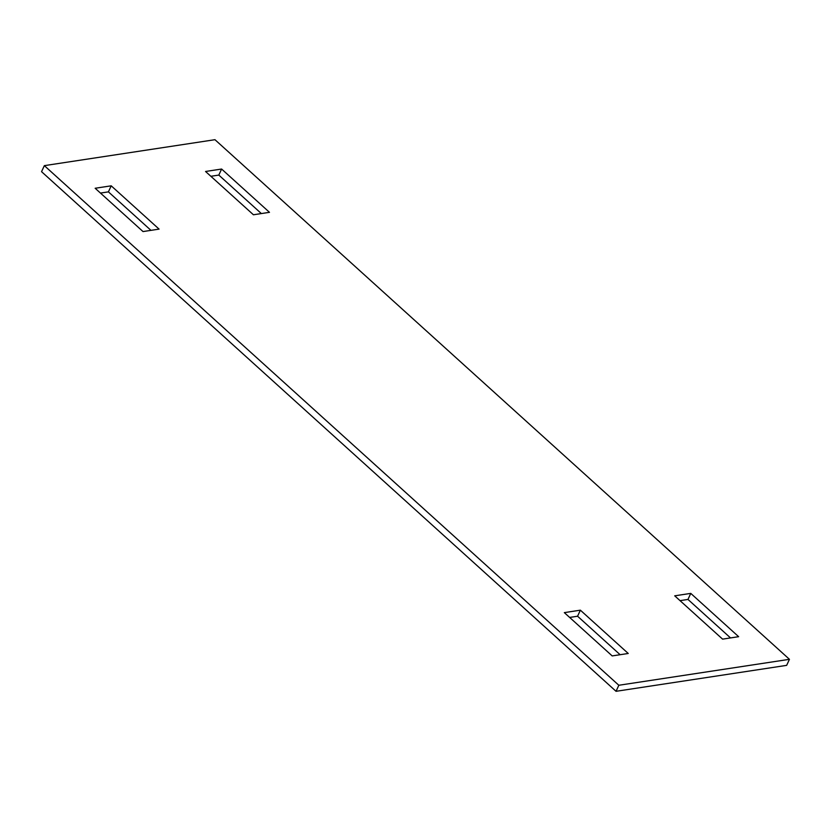 <?xml version="1.0" encoding="UTF-8"?>
<svg xmlns="http://www.w3.org/2000/svg" width="831" height="831" viewBox="0 0 831 831"><rect width="100%" height="100%" fill="white"/><g stroke="black" fill="none" stroke-linecap="round" stroke-linejoin="round"><path stroke-width="1.25" d="M41.55 171.685L44.344 165.639L214.959 139.691L789.45 659.315L786.656 665.361L616.041 691.309L41.55 171.685M616.041 691.309L618.835 685.263L44.344 165.639M618.835 685.263L789.45 659.315M628.246 653.478L612.187 655.919L564.322 612.624L580.37 610.172L628.246 653.478M690.769 593.386L674.71 595.827L722.586 639.132L738.645 636.691L690.769 593.386L687.975 599.431L680.038 600.647M95.15 188.263L143.025 231.569L159.085 229.117L111.209 185.822L95.15 188.263M205.548 171.477L221.607 169.036L269.483 212.331L253.424 214.772L205.548 171.477M580.37 610.172L577.576 616.228L620.134 654.714M577.576 616.228L569.64 617.433M730.532 637.928L687.975 599.431M150.962 230.353L108.414 191.868L100.468 193.072M210.866 176.286L218.813 175.081L261.36 213.567M111.209 185.822L108.414 191.868M221.607 169.036L218.813 175.081"/></g></svg>

